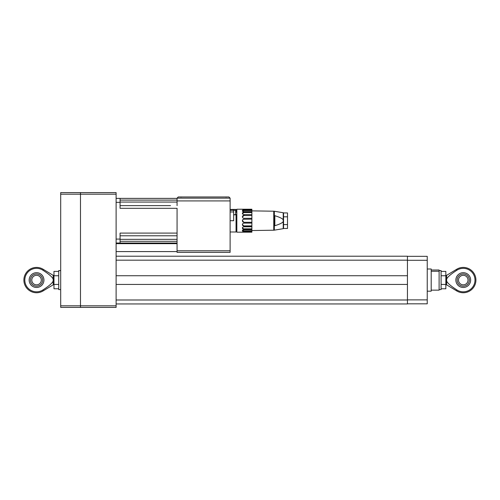 <?xml version="1.0" encoding="UTF-8"?>
<svg xmlns="http://www.w3.org/2000/svg" width="500" height="500" viewBox="0 0 500 500"><rect width="100%" height="100%" fill="white"/><g stroke="black" fill="none" stroke-linecap="round" stroke-linejoin="round"><path stroke-width="0.75" d="M116.112 194.188L116.112 192.606L80.487 192.606L80.487 194.188L116.112 194.188L116.112 305.812L80.487 305.812L80.487 307.394L116.112 307.394L116.112 305.812M60.694 305.812L60.694 307.394L80.487 307.394L80.487 194.188L80.487 305.812L60.694 305.812L60.694 194.188L80.487 194.188L80.487 192.606L60.694 192.606L60.694 194.188M407.444 260.175L407.444 256.212L116.112 256.212L116.112 260.175L407.444 260.175L407.444 275.731L116.112 275.731M407.444 275.731L407.444 284.438L116.112 284.438M407.444 284.438L407.444 303.95L116.112 303.95L116.112 299.994L407.444 299.994M407.444 303.831L427.238 303.831L427.238 256.331L407.444 256.331M427.238 269L431.194 269L431.194 291.169L427.238 291.169M431.194 270.019L439.113 270.019L439.113 271.281L431.194 271.281M431.194 290.15L439.113 290.15L439.113 271.281M29.156 280.081A7.394 7.394 0 0 1 36.55 272.688A7.394 7.394 0 0 1 43.944 280.081A7.394 7.394 0 0 1 36.55 287.475A7.394 7.394 0 0 1 29.156 280.081M53.969 275.331L53.175 275.331L53.175 284.831L43.106 290.925L43.106 289.825C50.3 285.125 53.656 281.881 53.175 280.081C53.656 281.881 50.3 285.125 43.106 289.825A11.744 11.744 0 0 1 27.731 272.331A11.744 11.744 0 0 1 43.106 270.338C50.3 275.038 53.656 278.288 53.175 280.081M53.969 284.831L53.175 284.831M53.175 275.331L43.106 269.244L43.106 270.338M36.55 273.994A6.094 6.094 0 0 1 41.825 283.131A6.094 6.094 0 0 1 31.275 283.131A6.094 6.094 0 0 1 36.55 273.994M36.55 275.331A4.75 4.75 0 0 1 41.3 280.081A4.75 4.75 0 0 1 36.55 284.831A4.75 4.75 0 0 1 31.8 280.081A4.75 4.75 0 0 1 36.55 275.331M60.694 270.581L58.719 270.581L58.719 289.581L60.694 289.581M58.719 271.4L53.969 271.4L53.969 288.769L58.719 288.769M58.719 275.744L53.969 275.744M58.719 284.425L53.969 284.425M470.65 280.081A7.394 7.394 88.3 0 1 463.256 287.475A7.394 7.394 88.3 0 1 455.863 280.081A7.394 7.394 88.3 0 1 463.256 272.688A7.394 7.394 88.3 0 1 470.65 280.081M445.844 284.831L446.631 284.831L446.631 275.331L456.706 269.244L456.706 270.338C449.506 275.038 446.15 278.288 446.631 280.081C446.15 278.288 449.506 275.038 456.706 270.338A11.744 11.744 -91.7 0 1 472.075 287.838A11.744 11.744 -91.7 0 1 456.706 289.825C449.506 285.125 446.15 281.881 446.631 280.081M445.844 275.331L446.631 275.331M446.631 284.831L456.706 290.925L456.706 289.825M463.256 286.175A6.094 6.094 88.3 0 1 457.981 277.038A6.094 6.094 88.3 0 1 468.531 277.038A6.094 6.094 88.3 0 1 463.256 286.175M463.256 284.831A4.75 4.75 88.3 0 1 458.506 280.081A4.75 4.75 88.3 0 1 463.256 275.331A4.75 4.75 88.3 0 1 468.006 280.081A4.75 4.75 88.3 0 1 463.256 284.831M439.113 289.581L441.094 289.581L441.094 270.581L439.113 270.581L439.113 271.1M441.094 288.769L445.844 288.769L445.844 271.4L441.094 271.4M441.094 284.425L445.844 284.425M441.094 275.744L445.844 275.744M120.069 205.625L170.538 205.625M120.069 200.106L177.069 200.106M120.069 235.787L177.069 235.787L177.069 208.319L120.069 208.319L120.069 198.381L177.069 198.381M230.113 250.794L177.069 250.794L177.069 252.375L230.113 252.375L230.113 200.919L177.069 200.919L177.069 205.625M116.112 243.031L177.069 243.031M120.069 241.306L177.069 241.306M120.069 243.031L120.069 233.094L177.069 233.094L177.069 250.794M116.112 198.381L120.069 198.381L116.112 198.381M179.944 196.956L182.119 196.956L178.256 196.956L177.069 198.144L230.113 198.144L228.925 196.956L225.069 196.956L227.244 196.956M225.069 196.956L182.119 196.956M177.069 198.144L177.069 200.919L230.113 200.919L230.113 198.144M226.781 197.037L225.525 197.037M181.656 197.037L180.4 197.037M233.675 214.806L236.05 214.806L236.05 231.988L230.113 231.988M236.05 211.75L236.05 209.425L230.113 209.425M230.113 220.706L233.675 220.706L233.675 209.488L230.113 209.488M233.675 214.662L235.656 214.662L235.656 210.312L230.113 210.381M236.05 212.488L236.05 210.706L236.05 212.488M283.55 216.825L287.506 216.825L287.506 212.938L283.55 212.938L283.55 228.481L287.506 228.481L287.506 224.594L283.55 224.594M287.506 216.825L287.506 224.594M273.75 230.212L273.75 211.206A3.956 3.956 0 0 1 274.344 211.256L274.344 230.162A3.956 3.956 0 0 1 273.75 230.212L251.881 230.544M274.844 220.706L274.844 215.7C279.581 217.169 282.369 218.525 283.219 219.775L283.219 221.644C282.369 222.894 279.581 224.25 274.844 225.719L274.844 220.706M283.219 219.775L283.219 212.738A0.394 0.394 0 0 1 283.55 213.125L283.55 228.287A0.394 0.394 0 0 1 283.219 228.681L274.344 230.162M251.881 209.231L251.881 209.788L243.969 209.788L243.969 209.237L251.881 209.231L236.844 209.231L236.844 232.188L251.881 232.188L243.969 232.181L243.969 231.631L251.881 231.344L243.969 231.344L243.969 230.825L242.381 230.138M242.413 231.956L244.269 232.181M244.269 231.637L242.413 232.062M242.413 230.494C242.381 231.1 243 231.381 244.269 231.337M244.269 229.781C243 229.794 242.381 230.131 242.413 230.8M243.969 229.762L251.881 229.762L251.881 229.231L243.969 229.231L242.381 227.706M242.413 227.85C242.381 228.8 243 229.256 244.269 229.213M244.269 226.831C243 226.825 242.381 227.325 242.413 228.319M243.969 226.806L251.881 226.806L251.881 226.088L243.969 226.088L242.381 224.431M242.413 224.344C242.381 225.531 243 226.1 244.269 226.056M244.269 223.137C243 223.119 242.381 223.713 242.413 224.919M243.969 223.106L251.881 223.106L251.881 222.294L243.969 222.294L242.381 220.706L243.156 219.35M242.413 220.406C242.381 221.675 243 222.294 244.269 222.262M251.881 212.575L243.969 212.575L243.969 212.188L251.881 212.188L251.881 214.613L243.969 214.613M243.969 212.575L242.381 213.713M242.413 213.1C242.381 214.094 243 214.587 244.269 214.587M244.269 212.206C243 212.162 242.381 212.613 242.413 213.569M251.881 210.588L243.969 210.588L243.969 210.069L251.881 210.069L251.881 211.656L243.969 211.656M243.969 210.588L242.381 211.281M242.413 210.619C242.381 211.281 243 211.625 244.269 211.637M244.269 210.081C243 210.037 242.381 210.319 242.413 210.925M242.413 209.356L244.269 209.775M244.269 209.237L242.413 209.462M243.969 215.538L251.881 215.538L243.969 215.538L242.381 216.988M251.881 215.538L251.881 218.306L243.969 218.306M242.413 216.5C242.381 217.7 243 218.294 244.269 218.281M244.269 215.356C243 215.319 242.381 215.888 242.413 217.069M251.881 223.106L251.881 225.881L243.969 225.881M251.881 226.806L251.881 228.844L243.969 228.844M251.881 229.762L251.881 230.825L243.969 230.825M251.881 228.844L251.881 229.231M251.881 230.825L251.881 231.344M251.881 231.631L251.881 232.181M244.269 219.156C243 219.125 242.381 219.744 242.413 221.012M243.344 219.25L251.881 219.125L251.881 218.306M251.881 215.331L251.881 214.613M251.881 212.188L251.881 211.656M251.881 219.125L251.881 222.294M427.238 299.875L407.444 299.875M407.444 260.294L427.238 260.294M120.069 202.062L177.069 202.062M120.069 239.35L177.069 239.35M116.112 202.344L120.069 202.344M116.112 239.075L120.069 239.075M230.113 211.956L233.675 211.956M283.219 221.644L283.219 228.681M43.106 269.244A12.669 12.669 0 0 0 26.9 288.288A12.669 12.669 0 0 0 43.106 290.925M456.706 290.925A12.669 12.669 0 0 0 472.906 271.875A12.669 12.669 0 0 0 456.706 269.244M236.05 211.206L236.844 211.206M236.05 230.206L236.844 230.206M235.656 214.662L236.05 214.269M235.656 210.312L236.05 210.706M116.112 251.581L177.069 251.581M116.112 243.669L177.069 243.669M273.75 211.206L251.881 210.875M283.219 212.738L274.344 211.256"/></g></svg>
